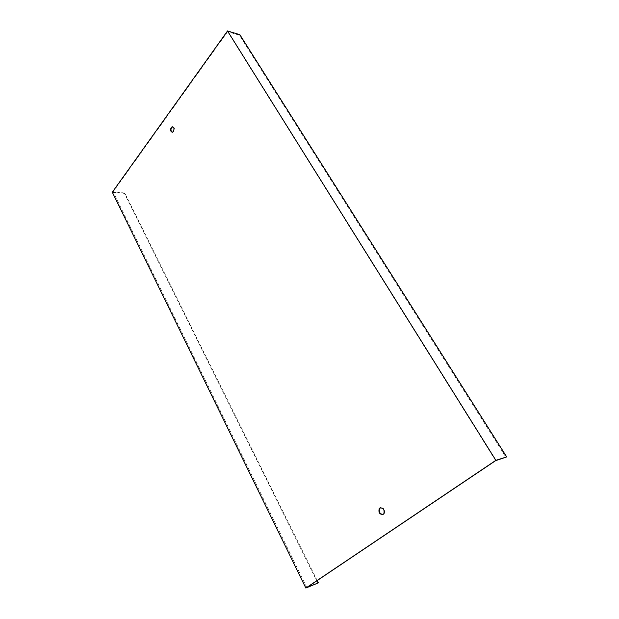 <?xml version="1.0" encoding="UTF-8"?>
<svg xmlns="http://www.w3.org/2000/svg" width="619" height="619" viewBox="0 0 619 619"><rect width="100%" height="100%" fill="white"/><g stroke="black" fill="none" stroke-linecap="round" stroke-linejoin="round"><path stroke-width="0.46" stroke-dasharray="3.1 2.32" d="M495.649 460.644L227.637 31.654L239.468 35.237L506.033 457.364M239.863 34.695L239.468 35.237M317.887 583.168L124.45 193.383L112.302 192.215M317.207 580.552L124.744 192.973L124.45 193.383M124.744 192.973L113.099 191.859L227.637 31.654M306.823 587.532L113.099 191.859M380.584 507.696C383.958 507.727 385.211 509.661 384.337 513.499L382.952 514.474M172.879 126.771C174.643 127.46 174.96 129.062 173.831 131.592L172.074 132.304M172.84 132.342L172.33 132.257M384.337 513.499L383.85 513.669"/><path stroke-width="0.93" d="M317.207 580.552L318.352 582.858L306.823 587.532L495.649 460.644L506.698 456.915L239.863 34.695L227.513 30.95L495.873 460.335L506.698 456.915M379.787 508.037L379.192 508.648C378.356 512.764 379.702 514.652 383.231 514.312L383.85 513.669C384.647 509.538 383.293 507.657 379.787 508.037M173.312 131.507C174.473 128.729 174.071 127.143 172.113 126.725C169.861 129.209 169.931 131.05 172.33 132.257L173.312 131.507M318.352 582.858L305.856 588.05L112.302 192.215L227.513 30.95M305.856 588.05L495.873 460.335M382.952 514.474C379.795 513.909 378.704 511.913 379.679 508.485L380.584 507.696M172.074 132.304C170.434 130.361 170.62 128.535 172.631 126.81L172.879 126.771M172.631 126.81L172.113 126.725M379.679 508.485L379.192 508.648"/></g></svg>
